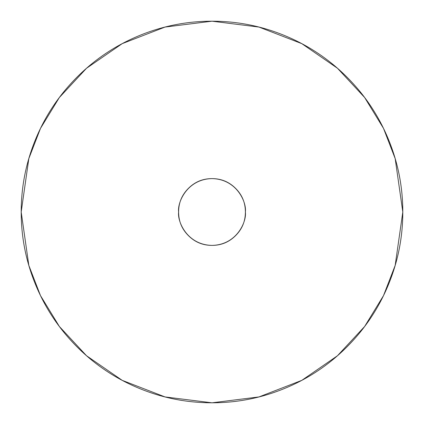 <?xml version="1.0" encoding="UTF-8"?>
<svg xmlns="http://www.w3.org/2000/svg" width="424" height="424" viewBox="0 0 424 424"><rect width="100%" height="100%" fill="white"/><g stroke="black" fill="none" stroke-linecap="round" stroke-linejoin="round"><path stroke-width="0.64" d="M21.2 212L28.832 158.576L40.492 128.393L59.36 97.52L86.544 68.248L122.213 43.645L165.031 27.072L212 21.2L258.969 27.072L301.787 43.645L337.456 68.248L364.64 97.52L383.508 128.393L395.168 158.576L402.8 212C402.8 237.302 397.961 261.64 388.278 285.018C378.595 308.391 364.804 329.024 346.917 346.917C329.024 364.804 308.391 378.595 285.018 388.278C261.64 397.961 237.302 402.8 212 402.8C186.698 402.8 162.36 397.961 138.982 388.278C115.609 378.595 94.976 364.804 77.083 346.917C59.196 329.024 45.405 308.391 35.722 285.018C26.039 261.64 21.2 237.302 21.2 212C21.2 186.698 26.039 162.36 35.722 138.982C45.405 115.609 59.196 94.976 77.083 77.083C94.976 59.196 115.609 45.405 138.982 35.722C162.36 26.039 186.698 21.2 212 21.2C237.302 21.2 261.64 26.039 285.018 35.722C308.391 45.405 329.024 59.196 346.917 77.083C364.804 94.976 378.595 115.609 388.278 138.982C397.961 162.36 402.8 186.698 402.8 212L395.168 265.424L383.508 295.608L364.64 326.48L337.456 355.752L301.787 380.355L258.969 396.928L212 402.8L165.031 396.928L122.213 380.355L86.544 355.752L59.36 326.48L40.492 295.608L28.832 265.424L21.2 212M245.39 212C246.731 221.768 236.714 244.934 212 245.39C187.286 244.934 177.269 221.768 178.61 212C177.269 202.232 187.286 179.066 212 178.61C236.714 179.066 246.731 202.232 245.39 212C245.39 202.778 242.131 194.907 235.612 188.388C229.093 181.869 221.222 178.61 212 178.61C202.778 178.61 194.907 181.869 188.388 188.388C181.869 194.907 178.61 202.778 178.61 212C178.61 221.222 181.869 229.093 188.388 235.612C194.907 242.131 202.778 245.39 212 245.39C221.222 245.39 229.093 242.131 235.612 235.612C242.131 229.093 245.39 221.222 245.39 212"/></g></svg>
